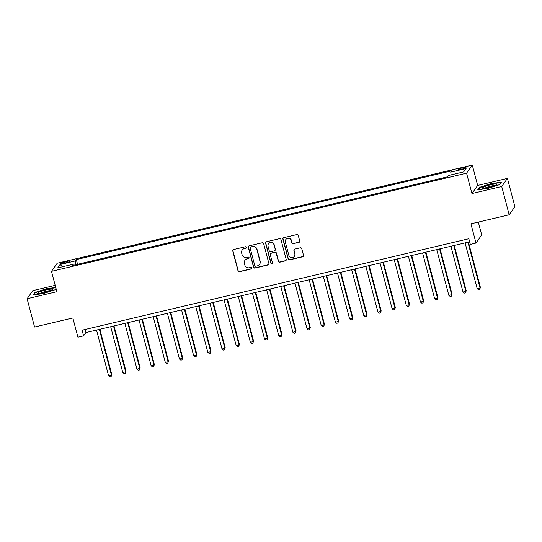 <?xml version="1.0" encoding="UTF-8"?>
<svg xmlns="http://www.w3.org/2000/svg" width="542" height="542" viewBox="0 0 542 542"><rect width="100%" height="100%" fill="white"/><g stroke="black" fill="none" stroke-linecap="round" stroke-linejoin="round"><path stroke-width="0.81" d="M246.373 247.335A0.813 0.793 -144.9 0 0 245.391 246.745L233.561 249.544A1.159 1.131 -144.9 0 0 232.742 250.912L238.026 270.898A1.159 1.131 -144.9 0 0 239.428 271.745L251.258 268.947A0.813 0.793 -144.9 0 0 251.834 267.985A0.813 0.793 -144.9 0 0 250.844 267.396L249.313 267.755A3.713 3.618 -144.9 0 1 244.815 265.045L244.374 263.378A3.713 3.618 -144.9 0 1 246.996 258.988L248.527 258.622A0.813 0.793 -144.9 0 0 249.103 257.66A0.813 0.793 -144.9 0 0 248.121 257.071L246.59 257.43A3.713 3.618 -144.9 0 1 242.084 254.72L241.644 253.053A3.713 3.618 -144.9 0 1 244.273 248.663L245.804 248.297A0.813 0.793 -144.9 0 0 246.373 247.335M462.821 167.769A3.787 0.562 -14.8 0 0 458.668 169.436A3.787 0.562 -14.8 0 0 461.831 169.172A3.787 0.562 -14.8 0 0 465.984 167.498A3.787 0.562 -14.8 0 0 462.821 167.769M298.913 242.403A1.159 1.131 -144.9 0 0 299.733 241.027L298.256 235.424A1.159 1.131 -144.9 0 0 296.847 234.571L283.71 237.681A1.159 1.131 -144.9 0 0 282.89 239.056L288.175 259.035A1.159 1.131 -144.9 0 0 289.577 259.882L302.714 256.779A1.159 1.131 -144.9 0 0 303.534 255.404L301.745 248.636A1.159 1.131 -144.9 0 0 300.336 247.789L294.719 249.117A1.159 1.131 -144.9 0 0 293.899 250.485L294.787 253.846A3.103 3.028 -144.9 0 1 291.278 257.545A3.103 3.028 -144.9 0 1 288.832 255.255L285.349 242.098A3.103 3.028 -144.9 0 1 288.859 238.399A3.103 3.028 -144.9 0 1 291.311 240.689L291.887 242.884A1.159 1.131 -144.9 0 0 293.297 243.731L299.069 242.179A1.159 1.131 -144.9 0 0 299.645 241.847M55.189 285.343L32.811 290.634L27.1 298.744L34.573 327.022L72.845 317.971L77.926 337.199L83.597 335.857L82.106 330.2L468.83 238.744L470.321 244.401L475.991 243.06L481.702 234.95L478.308 222.084M501.716 186.502L507.427 178.393L477.658 185.432L471.947 193.541L501.716 186.502L509.189 214.781L470.917 223.832L475.991 243.06M471.947 193.541L466.567 173.183L51.49 271.346L57.201 263.236L472.278 165.073L466.567 173.183M27.1 298.744L56.869 291.704L51.49 271.346M263.636 243.609A1.159 1.131 -144.9 0 0 262.226 242.762L249.09 245.865A1.159 1.131 -144.9 0 0 248.27 247.24L253.554 267.226A1.159 1.131 -144.9 0 0 254.957 268.073L268.094 264.963A1.159 1.131 -144.9 0 0 268.913 263.595L263.636 243.609M266.4 241.773L279.536 238.67A1.159 1.131 -144.9 0 1 280.946 239.517L286.223 259.496A1.159 1.131 -144.9 0 1 285.404 260.871L279.78 262.199A1.159 1.131 -144.9 0 1 278.378 261.352L276.237 253.25A1.159 1.131 -144.9 0 0 274.828 252.403L271.102 253.283A1.159 1.131 -144.9 0 0 270.282 254.659L272.511 263.094A0.813 0.793 -144.9 0 1 271.589 264.062A0.813 0.793 -144.9 0 1 270.953 263.466L265.58 243.148A1.159 1.131 -144.9 0 1 266.4 241.773M507.427 178.393L514.9 206.671L509.189 214.781M63.671 263.317L66.165 262.728A3.665 0.542 -14.8 0 0 70.189 261.108A3.665 0.542 -14.8 0 0 67.12 261.366L64.627 261.955A3.665 0.542 -14.8 0 0 60.602 263.575A3.665 0.542 -14.8 0 0 63.671 263.317M73.495 265.275L73.007 264.286L72.072 265.614L447.455 176.834L448.39 175.513L463.701 171.889L466.079 168.515L450.768 172.132L451.703 170.805L76.314 259.584L75.379 260.912L75.792 264.733M73.007 264.286L57.696 267.904L60.074 264.53L75.379 260.912M477.658 185.432L472.278 165.073M83.597 335.857L85.914 332.571L469.643 241.82M85.101 329.495L85.914 332.571M77.567 264.313L76.314 259.584M451.059 174.876L450.768 172.132M62.669 266.732L60.074 264.53M55.751 287.47L46.7 288.696L34.898 292.504L33.177 294.95L43.265 293.581L55.067 289.774L56.009 288.439M501.35 182.193L491.269 183.555L479.46 187.369L477.746 189.808L487.827 188.447L499.629 184.632L501.35 182.193M35.034 293.026L34.898 292.504M479.602 187.884L479.46 187.369M246.325 247.87A0.813 0.793 -144.9 0 1 245.953 248.08L244.422 248.439A3.713 3.618 -144.9 0 0 242.328 249.855L242.172 250.072M244.896 260.397L245.052 260.18A3.713 3.618 -144.9 0 1 247.152 258.764L248.683 258.405A0.813 0.793 -144.9 0 0 249.056 258.195M232.992 249.876A1.159 1.131 -144.9 0 0 232.897 250.695L238.175 270.682A1.159 1.131 -144.9 0 0 239.584 271.528L251.413 268.73A0.813 0.793 -144.9 0 0 251.786 268.52M248.521 246.203A1.159 1.131 -144.9 0 0 248.426 247.023L253.703 267.003A1.159 1.131 -144.9 0 0 255.113 267.856L268.249 264.747A1.159 1.131 -144.9 0 0 268.818 264.408M250.729 247.132A0.813 0.793 -144.9 0 0 250.153 248.094L254.787 265.634A0.813 0.793 -144.9 0 0 255.77 266.23L257.389 265.844A3.713 3.618 -144.9 0 0 260.011 261.454L256.84 249.462A3.713 3.618 -144.9 0 0 252.342 246.752L250.878 246.915A0.813 0.793 -144.9 0 0 250.424 247.22L250.268 247.443M259.489 264.435L259.638 264.211A3.713 3.618 -144.9 0 0 260.167 261.23L260.011 261.454M250.878 246.915L252.497 246.529A3.713 3.618 -144.9 0 1 256.996 249.239L260.167 261.23M270.444 253.724L270.6 253.507A1.159 1.131 -144.9 0 1 271.251 253.067L274.984 252.186A1.159 1.131 -144.9 0 1 276.386 253.033L278.534 261.136A1.159 1.131 -144.9 0 0 279.936 261.982L285.559 260.655A1.159 1.131 -144.9 0 0 286.129 260.316M265.831 242.111A1.159 1.131 -144.9 0 0 265.736 242.931L271.102 263.243A0.813 0.793 -144.9 0 0 272.463 263.629M274.015 244.842A3.103 3.028 -144.9 0 0 268.493 243.758A3.103 3.028 -144.9 0 0 268.06 246.251L269.279 250.885A1.159 1.131 -144.9 0 0 270.688 251.732L274.415 250.851A1.159 1.131 -144.9 0 0 275.234 249.476L274.164 244.618A3.103 3.028 -144.9 0 0 268.649 243.534L268.493 243.758M275.072 250.404L275.228 250.187A1.159 1.131 -144.9 0 0 275.39 249.259L275.234 249.476M274.164 244.618L275.39 249.259M285.79 239.605L285.946 239.388A3.103 3.028 -144.9 0 1 291.46 240.472L292.043 242.667A1.159 1.131 -144.9 0 0 293.446 243.514L299.069 242.179M294.347 256.339L294.502 256.122A3.103 3.028 -144.9 0 0 294.936 253.629L294.787 253.846M294.143 249.449A1.159 1.131 -144.9 0 0 294.049 250.268L294.936 253.629M283.141 238.019A1.159 1.131 -144.9 0 0 283.046 238.832L288.324 258.819A1.159 1.131 -144.9 0 0 289.733 259.665L302.87 256.562A1.159 1.131 -144.9 0 0 303.439 256.224M96.517 330.064L108.603 375.823L111.442 375.152L111.828 374.603L99.85 329.272M111.828 374.603L111.096 376.656L111.442 375.152L99.349 329.394M111.096 376.656L109.958 376.927L108.603 375.823M110.69 326.711L122.783 372.469L125.615 371.798L126.001 371.25L114.023 325.925M126.001 371.25L125.27 373.309L125.615 371.798L113.529 326.04M125.27 373.309L124.138 373.573L122.783 372.469M124.87 323.357L136.957 369.116L139.795 368.445L140.175 367.896L128.203 322.571M140.175 367.896L139.443 369.956L139.795 368.445L127.702 322.686M139.443 369.956L138.312 370.22L136.957 369.116M139.043 320.004L151.13 365.762L153.969 365.091L154.355 364.549L142.377 319.218M154.355 364.549L153.623 366.602L153.969 365.091L141.875 319.333M153.623 366.602L152.485 366.866L151.13 365.762M153.217 316.65L165.31 362.415L168.142 361.744L168.528 361.196L156.557 315.864M168.528 361.196L167.796 363.248L168.142 361.744L156.055 315.979M167.796 363.248L166.665 363.519L165.31 362.415M51.93 289.143A7.69 1.138 -14.8 0 0 42.527 290.905A7.69 1.138 -14.8 0 0 37.94 293.547A7.69 1.138 -14.8 0 0 38.157 293.588A7.69 1.138 -14.8 0 0 45.657 292.375A7.69 1.138 -14.8 0 0 52.296 289.753A7.69 1.138 -14.8 0 0 51.93 289.143M50.582 290.722A5.82 0.86 -14.8 0 0 50.528 290.715A5.82 0.86 -14.8 0 0 45.02 291.582A5.82 0.86 -14.8 0 0 39.905 293.54M33.733 294.868L35.271 292.687L46.707 288.994L55.826 287.761M55.989 288.371L54.986 289.801M488.606 187.654A7.69 1.138 -14.8 0 0 496.865 184.619A7.69 1.138 -14.8 0 0 490.612 184.802A7.69 1.138 -14.8 0 0 482.502 188.413A7.69 1.138 -14.8 0 0 488.606 187.654M495.144 185.581A5.82 0.86 -14.8 0 0 490.639 186.177A5.82 0.86 -14.8 0 0 484.473 188.406M478.301 189.734L479.839 187.552L491.276 183.86L501.045 182.539L499.548 184.659M167.397 313.303L179.483 359.061L182.322 358.391L182.708 357.842L170.73 312.51M182.708 357.842L181.977 359.895L182.322 358.391L170.229 312.632M181.977 359.895L180.838 360.166L179.483 359.061M181.57 309.949L193.663 355.708L196.495 355.037L196.882 354.488L184.903 309.157M196.882 354.488L196.15 356.541L196.495 355.037L184.409 309.279M196.15 356.541L195.018 356.812L193.663 355.708M195.75 306.596L207.837 352.354L210.675 351.683L211.062 351.135L199.083 305.803M211.062 351.135L210.33 353.194L210.675 351.683L198.582 305.925M210.33 353.194L209.192 353.459L207.837 352.354M209.923 303.242L222.017 349.001L224.849 348.33L225.235 347.781L213.257 302.456M225.235 347.781L224.503 349.841L224.849 348.33L212.762 302.572M224.503 349.841L223.372 350.105L222.017 349.001M224.097 299.889L236.19 345.647L239.029 344.976L239.408 344.427L227.437 299.103M239.408 344.427L238.676 346.487L239.029 344.976L226.935 299.218M238.676 346.487L237.545 346.751L236.19 345.647M238.277 296.535L250.363 342.293L253.202 341.629L253.588 341.081L241.61 295.749M253.588 341.081L252.857 343.133L253.202 341.629L241.109 295.864M252.857 343.133L251.718 343.404L250.363 342.293M252.45 293.181L264.543 338.946L267.375 338.276L267.762 337.727L255.79 292.395M267.762 337.727L267.03 339.78L267.375 338.276L255.289 292.517M267.03 339.78L265.898 340.051L264.543 338.946M266.63 289.834L278.717 335.593L281.555 334.922L281.942 334.373L269.963 289.042M281.942 334.373L281.21 336.426L281.555 334.922L269.462 289.164M281.21 336.426L280.072 336.697L278.717 335.593M280.803 286.481L292.897 332.239L295.729 331.568L296.115 331.02L284.137 285.688M296.115 331.02L295.383 333.073L295.729 331.568L283.642 285.81M295.383 333.073L294.252 333.344L292.897 332.239M294.983 283.127L307.07 328.886L309.909 328.215L310.295 327.666L298.317 282.341M310.295 327.666L309.563 329.726L309.909 328.215L297.815 282.457M309.563 329.726L308.425 329.99L307.07 328.886M309.157 279.774L321.25 325.532L324.082 324.861L324.468 324.312L312.49 278.988M324.468 324.312L323.737 326.372L324.082 324.861L311.996 279.103M323.737 326.372L322.605 326.636L321.25 325.532M323.33 276.42L335.423 322.178L338.255 321.508L338.642 320.966L326.67 275.634M338.642 320.966L337.91 323.018L338.255 321.508L326.169 275.749M337.91 323.018L336.778 323.289L335.423 322.178M337.51 273.066L349.597 318.832L352.436 318.161L352.822 317.612L340.843 272.28M352.822 317.612L352.09 319.665L352.436 318.161L340.342 272.396M352.09 319.665L350.952 319.936L349.597 318.832M351.683 269.72L363.777 315.478L366.609 314.807L366.995 314.258L355.024 268.927M366.995 314.258L366.263 316.311L366.609 314.807L354.522 269.049M366.263 316.311L365.132 316.582L363.777 315.478M365.864 266.366L377.95 312.124L380.789 311.454L381.175 310.905L369.197 265.573M381.175 310.905L380.443 312.958L380.789 311.454L368.696 265.695M380.443 312.958L379.305 313.229L377.95 312.124M380.037 263.012L392.13 308.771L394.962 308.1L395.348 307.551L383.37 262.22M395.348 307.551L394.617 309.611L394.962 308.1L382.876 262.342M394.617 309.611L393.485 309.875L392.13 308.771M394.217 259.659L406.304 305.417L409.142 304.746L409.528 304.197L397.55 258.873M409.528 304.197L408.79 306.257L409.142 304.746L397.049 258.988M408.79 306.257L407.659 306.521L406.304 305.417M408.39 256.305L420.484 302.063L423.316 301.393L423.702 300.851L411.724 255.519M423.702 300.851L422.97 302.903L423.316 301.393L411.222 255.634M422.97 302.903L421.839 303.168L420.484 302.063M422.564 252.951L434.657 298.717L437.489 298.046L437.875 297.497L425.904 252.165M437.875 297.497L437.143 299.55L437.489 298.046L425.402 252.281M437.143 299.55L436.012 299.821L434.657 298.717M436.744 249.605L448.83 295.363L451.669 294.692L452.055 294.143L440.077 248.812M452.055 294.143L451.323 296.196L451.669 294.692L439.576 248.934M451.323 296.196L450.185 296.467L448.83 295.363M450.917 246.251L463.01 292.009L465.842 291.339L466.228 290.79L454.25 245.458M466.228 290.79L465.497 292.843L465.842 291.339L453.756 245.58M465.497 292.843L464.365 293.114L463.01 292.009M465.097 242.897L477.184 288.656L480.022 287.985L480.408 287.436L468.43 242.105M480.408 287.436L479.677 289.489L480.022 287.985L467.929 242.227M479.677 289.489L478.539 289.76L477.184 288.656M64.904 263.019L64.627 261.955M67.391 262.403L67.12 261.366"/></g></svg>
